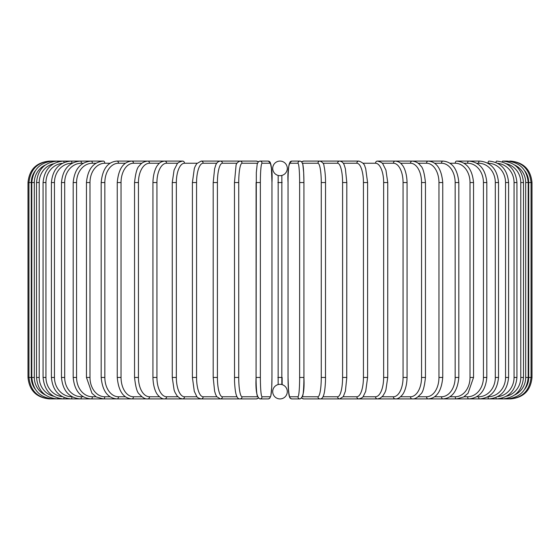 <?xml version="1.0" encoding="UTF-8"?>
<svg xmlns="http://www.w3.org/2000/svg" width="560" height="560" viewBox="0 0 560 560"><rect width="100%" height="100%" fill="white"/><g stroke="black" fill="none" stroke-linecap="round" stroke-linejoin="round"><path stroke-width="0.84" d="M280 161.084L280 161.084A7.301 7.301 0 0 0 272.699 168.385A7.301 7.301 0 0 0 280 175.679A7.301 7.301 0 0 0 287.301 168.385A7.301 7.301 0 0 0 280 161.084M278.145 384.559L278.166 175.448M281.855 175.441L281.834 384.552M280.518 384.342L280 384.321A7.301 7.301 0 0 0 272.699 391.615A7.301 7.301 0 0 0 280 398.916L280 398.916A7.301 7.301 0 0 0 287.301 391.615A7.301 7.301 0 0 0 280 384.321L279.461 384.342M281.47 384.468L281.015 384.391M282.149 384.643L282.149 377.454L277.851 377.454M278.53 175.532L278.985 175.609M279.482 175.658L280.539 175.658M281.064 175.602L281.512 175.518M278.936 384.398L278.488 384.482M28 182.546L31.283 182.546L31.283 377.454L28 377.454L28 182.546C29.274 169.512 36.428 162.358 49.462 161.084L49.462 161.105M49.462 398.895L256.368 398.916A2.149 2.114 90 0 0 258.076 398.034M35.231 170.828A19.32 19.243 90 0 0 31.283 182.546M50.414 161.238L50.344 161.084C37.541 162.162 30.415 169.316 28.952 182.546L28.952 377.454C30.457 390.726 37.59 397.88 50.344 398.916L50.414 398.762M31.283 377.454A19.32 19.243 90 0 0 35.231 389.172M31.794 182.546L34.314 182.546L34.314 377.454L31.794 377.454L31.794 182.546C33.068 169.491 40.124 162.337 52.969 161.084A2.149 0.371 -90 0 1 53.193 161.511M45.255 165.06A19.32 19.026 90 0 0 34.314 182.546M34.314 377.454A19.32 19.026 90 0 0 45.255 394.94M53.193 398.489A2.149 0.371 90 0 1 52.969 398.916C40.124 397.663 33.068 390.509 31.794 377.454M36.512 182.546L39.214 182.546L39.214 377.454L36.512 377.454L36.512 182.546C37.786 169.47 44.723 162.316 57.323 161.084A2.149 0.553 -90 0 1 57.757 161.917M53.564 163.751A19.32 18.662 90 0 0 39.214 182.546M39.214 377.454A19.32 18.662 90 0 0 53.564 396.249M57.757 398.083A2.149 0.553 90 0 1 57.323 398.916C44.723 397.684 37.786 390.53 36.512 377.454M43.071 182.546L45.948 182.546L45.948 377.454L43.071 377.454L43.071 182.546C44.345 169.435 51.107 162.281 63.371 161.084L57.323 161.084M62.321 163.324A19.32 18.151 90 0 0 45.948 182.546M64.057 162.491A2.149 0.735 -90 0 0 63.371 161.084L52.969 161.084M45.948 377.454A19.32 18.151 90 0 0 62.321 396.676M64.057 397.509A2.149 0.735 90 0 1 63.371 398.916C51.107 397.719 44.345 390.565 43.071 377.454M51.408 182.546L54.46 182.546L54.46 377.454L51.408 377.454L51.408 182.546C52.682 169.386 59.234 162.232 71.064 161.084A2.149 0.91 -90 0 1 71.974 163.233A19.32 17.507 90 0 0 54.46 182.546M54.46 377.454A19.32 17.507 90 0 0 71.974 396.767L72.114 396.767M71.974 396.767A2.149 0.91 90 0 1 71.064 398.916C59.234 397.768 52.682 390.614 51.408 377.454M61.474 182.546L64.694 182.546L64.694 377.454L61.474 377.454L61.474 182.546C62.748 169.33 69.041 162.176 80.353 161.084L50.344 161.084M83.307 163.233L81.424 163.233A19.32 16.73 90 0 0 64.694 182.546M81.424 163.233A2.149 1.071 -90 0 0 80.353 161.084L71.064 161.084M64.694 377.454A19.32 16.73 90 0 0 81.424 396.767L83.307 396.767M81.424 396.767A2.149 1.071 90 0 1 80.353 398.916C69.041 397.824 62.748 390.67 61.474 377.454M73.185 182.546L76.566 182.546L76.566 377.454L73.185 377.454L73.185 182.546C74.459 169.253 80.451 162.099 91.154 161.084L80.353 161.084M95.991 163.233L92.386 163.233A19.32 15.827 90 0 0 76.566 182.546M92.386 163.233A2.149 1.232 -90 0 0 91.154 161.084L103.397 161.084A2.149 1.379 -90 0 1 104.783 163.233A19.32 14.798 90 0 0 89.978 182.546L89.978 377.454L86.457 377.454L86.457 182.546L89.978 182.546M76.566 377.454A19.32 15.827 90 0 0 92.386 396.767L95.991 396.767M92.386 396.767A2.149 1.232 90 0 1 91.154 398.916C80.451 397.901 74.459 390.747 73.185 377.454M110.061 163.233L104.783 163.233M89.978 377.454A19.32 14.798 90 0 0 104.783 396.767L110.061 396.767M104.783 396.767A2.149 1.379 90 0 1 103.397 398.916L96.341 396.977L91.987 393.344L86.457 377.454M101.178 182.546L104.846 182.546L104.846 377.454L101.178 377.454L101.178 182.546C102.438 169.05 107.709 161.896 116.984 161.084A2.149 1.519 -90 0 1 118.503 163.233A19.32 13.657 90 0 0 104.846 182.546M125.405 163.233L118.503 163.233M104.846 377.454A19.32 13.657 90 0 0 118.503 396.767L125.405 396.767M118.503 396.767A2.149 1.519 90 0 1 116.984 398.916C107.709 398.104 102.438 390.95 101.178 377.454M117.25 182.546L121.044 182.546L121.044 377.454L117.25 377.454L117.25 182.546C118.496 168.91 123.347 161.756 131.817 161.084L116.984 161.084M141.918 163.233L133.462 163.233A19.32 12.418 90 0 0 121.044 182.546M133.462 163.233A2.149 1.645 -90 0 0 131.817 161.084L147.77 161.084A2.149 1.757 -90 0 1 149.527 163.233A19.32 11.081 90 0 0 138.446 182.546L138.446 377.454L134.54 377.454L134.54 182.546L138.446 182.546M121.044 377.454A19.32 12.418 90 0 0 133.462 396.767L141.918 396.767M133.462 396.767A2.149 1.645 90 0 1 131.817 398.916C123.347 398.244 118.496 391.09 117.25 377.454M159.453 163.233L149.527 163.233M138.446 377.454A19.32 11.081 90 0 0 149.527 396.767L159.453 396.767M149.527 396.767A2.149 1.757 90 0 1 147.77 398.916C145.278 399.238 142.492 397.656 139.398 394.184C137.235 392.833 135.618 387.261 134.54 377.454M152.929 182.546L156.933 182.546L156.933 377.454L152.929 377.454L152.929 182.546C153.3 170.87 156.905 165.865 157.983 164.766C159.502 162.624 161.749 161.399 164.731 161.084L147.77 161.084C143.934 161.553 141.162 163.1 139.454 165.739C137.235 167.167 135.597 172.774 134.54 182.546M177.884 163.233L166.593 163.233A19.32 9.66 90 0 0 156.933 182.546M166.593 163.233A2.149 1.862 -90 0 0 164.731 161.084L182.574 161.084A2.149 1.946 -90 0 1 184.52 163.233A19.32 8.162 90 0 0 176.351 182.546L176.351 377.454L172.263 377.454L172.263 182.546L176.351 182.546M156.933 377.454A19.32 9.66 90 0 0 166.593 396.767L177.884 396.767M166.593 396.767A2.149 1.862 90 0 1 164.731 398.916C162.666 399.133 160.398 397.887 157.927 395.164C156.905 394.114 153.307 389.165 152.929 377.454M197.057 163.233L184.52 163.233M176.351 377.454A19.32 8.162 90 0 0 184.52 396.767L197.057 396.767M184.52 396.767A2.149 1.946 90 0 1 182.574 398.916L179.851 398.237L177.037 395.822L174.993 392.343L174.097 390.005L172.263 377.454M192.528 182.546L196.56 182.546L196.56 377.454L192.402 377.454L192.402 182.546L194.313 168.595L195.027 166.677L196.686 163.688L201.152 161.084A2.149 2.016 -90 0 1 203.168 163.233A19.32 6.608 90 0 0 196.56 182.546M216.818 163.233L203.168 163.233M196.56 377.454A19.32 6.608 90 0 0 203.168 396.767L216.818 396.767M203.168 396.767A2.149 2.016 90 0 1 201.152 398.916C198.499 398.223 197.008 397.348 196.672 396.291L194.292 391.335L192.402 377.454M213.262 182.546L217.406 182.546L217.406 377.454L213.262 377.454M237.006 163.233L222.404 163.233A19.32 4.998 90 0 0 217.406 182.546M222.404 163.233A2.149 2.072 -90 0 0 220.332 161.084L201.152 161.084M217.406 377.454A19.32 4.998 90 0 0 222.404 396.767L237.006 396.767M222.404 396.767A2.149 2.072 90 0 1 220.332 398.916L216.72 396.627L215.53 394.226L214.613 391.216L213.185 377.454L213.185 182.546L214.62 168.742L215.537 165.753C216.363 162.981 217.966 161.427 220.332 161.084L239.967 161.084A2.149 2.114 -90 0 1 242.081 163.233A19.32 3.353 90 0 0 238.728 182.546L238.728 377.454L234.5 377.454M234.5 182.546L238.728 182.546M257.432 163.233L242.081 163.233M238.728 377.454A19.32 3.353 90 0 0 242.081 396.767L257.432 396.767M258.076 161.966A2.149 2.114 -90 0 0 256.368 161.084L239.967 161.084C237.314 162.246 235.991 163.912 235.991 166.075L234.465 182.546L234.528 381.213C235.046 391.972 236.236 394.842 236.32 395.073C237.209 397.817 238.427 399.098 239.967 398.916A2.149 2.114 90 0 0 242.081 396.767M256.088 182.546L260.365 182.546L260.365 377.454L256.074 377.454L256.088 182.546M260.365 377.454A19.32 1.687 90 0 0 262.045 396.767L270.277 396.767A19.32 1.687 90 0 0 271.964 377.454L271.964 182.546A19.32 1.687 90 0 0 270.277 163.233L262.045 163.233A19.32 1.687 90 0 0 260.365 182.546M262.045 163.233A2.149 2.135 -90 0 0 259.91 161.084L258.237 161.791L256.368 161.084M257.768 396.767A19.32 1.687 -90 0 1 256.088 377.454M270.277 163.233A2.149 2.135 -90 0 0 268.142 161.084L259.91 161.084L258.503 161.56L257.215 164.024L256.319 172.522L256.074 377.454C255.465 390.187 256.746 397.341 259.91 398.916L268.142 398.916A2.149 2.135 90 0 0 270.277 396.767M262.045 396.767A2.149 2.135 90 0 1 259.91 398.916M277.851 182.546L282.149 182.546M299.635 182.546L303.926 182.546L303.926 377.454L299.635 377.454L299.635 182.546A19.32 1.687 -90 0 0 297.955 163.233L289.723 163.233A19.32 1.687 -90 0 0 288.036 182.546L288.036 377.454A19.32 1.687 -90 0 0 289.723 396.767L297.955 396.767A19.32 1.687 -90 0 0 299.635 377.454M302.232 163.233A19.32 1.687 90 0 1 303.912 182.546M297.955 396.767A2.149 2.135 -90 0 0 300.09 398.916C303.254 397.341 304.535 390.187 303.926 377.454L303.926 182.546L303.681 172.522L302.785 164.024L301.497 161.56L300.09 161.084A2.149 2.135 90 0 0 297.955 163.233M303.912 377.454A19.32 1.687 90 0 1 302.232 396.767M301.924 161.966A2.149 2.114 90 0 1 303.632 161.084L301.763 161.791L300.09 161.084L291.858 161.084A2.149 2.135 90 0 0 289.723 163.233M291.858 161.084C288.694 162.659 287.42 169.813 288.029 182.546L288.029 377.454L288.274 387.478L289.17 395.976L290.458 398.44L291.858 398.916A2.149 2.135 -90 0 1 289.723 396.767M302.568 396.767L317.919 396.767A19.32 3.353 -90 0 0 321.272 377.454L321.272 182.546L325.5 182.546M325.5 377.454L325.535 182.546C325.535 181.769 325.626 175.532 324.464 168.231L324.009 166.075C324.009 163.912 322.686 162.246 320.033 161.084A2.149 2.114 90 0 0 317.919 163.233L302.568 163.233M321.272 182.546A19.32 3.353 -90 0 0 317.919 163.233M510.538 398.895L320.033 398.916C321.573 399.098 322.791 397.817 323.68 395.073C323.764 394.842 324.954 391.972 325.472 381.213L325.535 377.454L321.272 377.454M301.763 398.209L303.632 398.916A2.149 2.114 -90 0 1 301.924 398.034M303.632 398.916L320.033 398.916A2.149 2.114 -90 0 1 317.919 396.767M322.994 396.767L337.596 396.767A19.32 4.998 -90 0 0 342.594 377.454L342.594 182.546L346.738 182.546M346.738 377.454L346.815 182.546L345.38 168.742L344.463 165.753C343.637 162.981 342.034 161.427 339.668 161.084A2.149 2.072 90 0 0 337.596 163.233L322.994 163.233M342.594 182.546A19.32 4.998 -90 0 0 337.596 163.233M337.596 396.767A2.149 2.072 -90 0 0 339.668 398.916L343.28 396.627L345.387 391.216L346.815 377.454L342.594 377.454M343.182 396.767L356.832 396.767A19.32 6.608 -90 0 0 363.44 377.454L363.44 182.546L367.598 182.546L365.687 168.595L364.973 166.677C364.518 164.178 362.474 162.309 358.848 161.084A2.149 2.016 90 0 0 356.832 163.233L343.182 163.233M363.44 182.546A19.32 6.608 -90 0 0 356.832 163.233M367.472 377.454L363.44 377.454M367.598 182.546L367.598 377.454L365.708 391.335L363.328 396.291C362.992 397.348 361.501 398.223 358.848 398.916A2.149 2.016 -90 0 1 356.832 396.767M362.943 396.767L375.48 396.767A19.32 8.162 -90 0 0 383.649 377.454L383.649 182.546L387.737 182.546L385.938 170.093L382.963 164.185C382.69 162.988 380.842 161.959 377.426 161.084A2.149 1.946 90 0 0 375.48 163.233L362.943 163.233M383.649 182.546A19.32 8.162 -90 0 0 375.48 163.233M387.737 182.546L387.737 377.454L383.649 377.454M387.737 377.454L385.903 390.005L385.007 392.343L382.963 395.822L380.149 398.237L377.426 398.916A2.149 1.946 -90 0 1 375.48 396.767M382.116 396.767L393.407 396.767A19.32 9.66 -90 0 0 403.067 377.454L403.067 182.546L407.071 182.546C406.7 170.87 403.095 165.865 402.017 164.766C400.498 162.624 398.251 161.399 395.269 161.084A2.149 1.862 90 0 0 393.407 163.233L382.116 163.233M403.067 182.546A19.32 9.66 -90 0 0 393.407 163.233M407.071 182.546L407.071 377.454L403.067 377.454M407.071 377.454C406.693 389.165 403.095 394.114 402.073 395.164C399.602 397.887 397.334 399.133 395.269 398.916A2.149 1.862 -90 0 1 393.407 396.767M400.547 396.767L410.473 396.767A19.32 11.081 -90 0 0 421.554 377.454L421.554 182.546L425.46 182.546C424.403 172.774 422.765 167.167 420.546 165.739C418.838 163.1 416.066 161.553 412.23 161.084A2.149 1.757 90 0 0 410.473 163.233L400.547 163.233M421.554 182.546A19.32 11.081 -90 0 0 410.473 163.233M425.46 182.546L425.46 377.454L421.554 377.454M425.46 377.454C424.382 387.261 422.765 392.833 420.602 394.184C417.508 397.656 414.722 399.238 412.23 398.916A2.149 1.757 -90 0 1 410.473 396.767M418.082 396.767L426.538 396.767A19.32 12.418 -90 0 0 438.956 377.454L438.956 182.546L442.75 182.546C441.504 168.91 436.653 161.756 428.183 161.084A2.149 1.645 90 0 0 426.538 163.233L418.082 163.233M438.956 182.546A19.32 12.418 -90 0 0 426.538 163.233M442.75 182.546L442.75 377.454L438.956 377.454M442.75 377.454C441.504 391.09 436.653 398.244 428.183 398.916A2.149 1.645 -90 0 1 426.538 396.767M434.595 396.767L441.497 396.767A19.32 13.657 -90 0 0 455.154 377.454L455.154 182.546L458.822 182.546C457.562 169.05 452.291 161.896 443.016 161.084A2.149 1.519 90 0 0 441.497 163.233L434.595 163.233M455.154 182.546A19.32 13.657 -90 0 0 441.497 163.233M458.822 182.546L458.822 377.454L455.154 377.454M458.822 377.454C457.562 390.95 452.291 398.104 443.016 398.916A2.149 1.519 -90 0 1 441.497 396.767M449.939 396.767L455.217 396.767A19.32 14.798 -90 0 0 470.022 377.454L470.022 182.546L473.543 182.546C472.276 169.162 466.627 162.008 456.603 161.084A2.149 1.379 90 0 0 455.217 163.233L449.939 163.233M470.022 182.546A19.32 14.798 -90 0 0 455.217 163.233M473.543 182.546L473.543 377.454L470.022 377.454M473.543 377.454L468.013 393.344L463.659 396.977L456.603 398.916A2.149 1.379 -90 0 1 455.217 396.767M464.009 396.767L467.614 396.767A19.32 15.827 -90 0 0 483.434 377.454L483.434 182.546L486.815 182.546C485.541 169.253 479.549 162.099 468.846 161.084A2.149 1.232 90 0 0 467.614 163.233L464.009 163.233M483.434 182.546A19.32 15.827 -90 0 0 467.614 163.233M486.815 182.546L486.815 377.454L483.434 377.454M486.815 377.454C485.541 390.747 479.549 397.901 468.846 398.916A2.149 1.232 -90 0 1 467.614 396.767M476.693 396.767L478.576 396.767A19.32 16.73 -90 0 0 495.306 377.454L495.306 182.546L498.526 182.546C497.252 169.33 490.959 162.176 479.647 161.084A2.149 1.071 90 0 0 478.576 163.233L476.693 163.233M495.306 182.546A19.32 16.73 -90 0 0 478.576 163.233M498.526 182.546L498.526 377.454L495.306 377.454M498.526 377.454C497.252 390.67 490.959 397.824 479.647 398.916A2.149 1.071 -90 0 1 478.576 396.767M487.886 396.767L488.026 396.767A19.32 17.507 -90 0 0 505.54 377.454L505.54 182.546L508.592 182.546C507.318 169.386 500.766 162.232 488.936 161.084A2.149 0.91 90 0 0 488.026 163.233L487.886 163.233M505.54 182.546A19.32 17.507 -90 0 0 488.026 163.233M508.592 182.546L508.592 377.454L505.54 377.454M508.592 377.454C507.318 390.614 500.766 397.768 488.936 398.916A2.149 0.91 -90 0 1 488.026 396.767M497.679 396.676A19.32 18.151 -90 0 0 514.052 377.454L514.052 182.546L516.929 182.546C515.655 169.435 508.893 162.281 496.629 161.084A2.149 0.735 90 0 0 495.943 162.491M514.052 182.546A19.32 18.151 -90 0 0 497.679 163.324M516.929 182.546L516.929 377.454L514.052 377.454M516.929 377.454C515.655 390.565 508.893 397.719 496.629 398.916A2.149 0.735 -90 0 1 495.943 397.509M506.436 396.249A19.32 18.662 -90 0 0 520.786 377.454L520.786 182.546L523.488 182.546C522.214 169.47 515.277 162.316 502.677 161.084A2.149 0.553 90 0 0 502.243 161.917M520.786 182.546A19.32 18.662 -90 0 0 506.436 163.751M523.488 182.546L523.488 377.454L520.786 377.454M523.488 377.454C522.214 390.53 515.277 397.684 502.677 398.916A2.149 0.553 -90 0 1 502.243 398.083M514.745 394.94A19.32 19.026 -90 0 0 525.686 377.454L525.686 182.546L528.206 182.546C526.932 169.491 519.876 162.337 507.031 161.084A2.149 0.371 90 0 0 506.807 161.511M525.686 182.546A19.32 19.026 -90 0 0 514.745 165.06M528.206 182.546L528.206 377.454L525.686 377.454M528.206 377.454C526.932 390.509 519.876 397.663 507.031 398.916A2.149 0.371 -90 0 1 506.807 398.489M524.769 389.172A19.32 19.243 -90 0 0 528.717 377.454L528.717 182.546L532 182.546C530.726 169.512 523.572 162.358 510.538 161.084L510.538 161.105M532 182.546L532 377.454L531.048 377.454L531.048 182.546C529.585 169.316 522.459 162.162 509.656 161.084L509.586 161.238M528.717 182.546A19.32 19.243 -90 0 0 524.769 170.828M509.586 398.762L509.656 398.916C522.41 397.88 529.543 390.726 531.048 377.454L528.717 377.454M270.242 162.358L271.432 168.28L271.971 182.546C272.58 169.813 271.306 162.659 268.142 161.084M271.971 377.454L271.726 387.478L270.83 395.976L269.542 398.44L268.142 398.916L269.542 398.44L270.83 395.976L271.726 387.478L271.971 377.454L271.971 182.546M49.462 398.916C36.428 397.642 29.274 390.488 28 377.454M86.457 182.546C87.724 169.162 93.373 162.008 103.397 161.084M172.263 182.546L174.062 170.093L177.037 164.185C177.31 162.988 179.158 161.959 182.574 161.084M258.237 398.209L256.368 398.916M300.09 398.916L291.858 398.916L290.458 398.44L289.709 397.544L288.568 391.692L288.029 377.454M303.632 161.084L358.848 161.084M377.426 161.084L443.016 161.084M456.603 161.084L479.647 161.084M507.031 161.084L502.677 161.084M510.538 398.916C523.572 397.642 530.726 390.488 532 377.454"/></g></svg>
